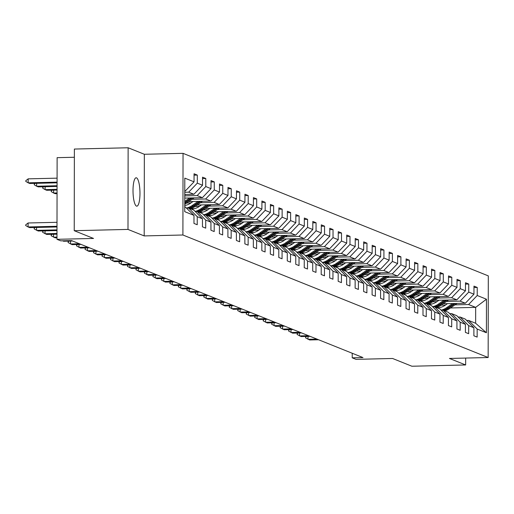 <?xml version="1.0" encoding="UTF-8"?>
<svg xmlns="http://www.w3.org/2000/svg" width="514" height="514" viewBox="0 0 514 514"><rect width="100%" height="100%" fill="white"/><g stroke="black" fill="none" stroke-linecap="round" stroke-linejoin="round"><path stroke-width="0.77" d="M136.467 206.095A14.193 3.463 88.6 0 0 136.827 206.165A14.193 3.463 88.6 0 0 139.969 192.634A14.193 3.463 88.6 0 0 136.518 177.85A14.193 3.463 88.6 0 0 136.152 177.78A14.193 3.463 88.6 0 0 133.017 191.317A14.193 3.463 88.6 0 0 136.467 206.095M74.357 157.258L57.118 157.669L56.977 239.318L60.78 240.841L71.536 240.591L362.98 357.571L352.225 357.828L356.035 359.357L392.587 358.483L411.894 366.231L465.652 364.953L465.665 358.059M128.134 147.769L74.376 149.047L74.234 230.696L127.992 229.417L144.196 235.92L182.9 235.001L183.048 153.345L144.338 154.271L128.134 147.769L127.992 229.417M182.9 235.001L488.159 357.526L488.3 275.877L183.048 153.345M184.751 206.493L193.984 215.372L193.971 223.429L197.228 224.74L197.247 216.683L202.465 218.778L202.452 226.835L205.716 228.145L205.728 220.088L210.946 222.183L210.933 230.24L214.197 231.551L214.209 223.494L219.433 225.588L219.414 233.645L222.678 234.956L222.691 226.899L227.914 228.993L227.901 237.05L231.159 238.361L231.171 230.304L236.395 232.399L236.382 240.456L239.646 241.766L239.659 233.709L244.876 235.804L244.863 243.861L248.127 245.165L248.14 237.115L253.357 239.209L253.344 247.266L256.608 248.57L256.621 240.52L261.844 242.614L261.825 250.665L265.089 251.976L265.102 243.925L270.325 246.02L270.313 254.07L273.57 255.381L273.589 247.33L278.806 249.425L278.794 257.475L282.058 258.786L282.07 250.736L287.287 252.83L287.275 260.881L290.538 262.191L290.551 254.134L295.768 256.235L295.756 264.286L299.019 265.597L299.032 257.54L304.256 259.634L304.237 267.691L307.5 269.002L307.513 260.945L312.737 263.039L312.724 271.096L315.981 272.407L316.001 264.35L321.218 266.445L321.205 274.502L324.469 275.812L324.482 267.755L329.699 269.85L329.686 277.907L332.95 279.218L332.963 271.161L338.18 273.255L338.167 281.312L341.431 282.623L341.444 274.566L346.667 276.661L346.648 284.717L349.912 286.028L349.925 277.971L355.148 280.066L355.135 288.123L358.393 289.427L358.412 281.376L363.629 283.471L363.616 291.528L366.88 292.832L366.893 284.782L372.11 286.876L372.097 294.927L375.361 296.237L375.374 288.187L380.591 290.281L380.578 298.332L383.842 299.643L383.855 291.592L389.079 293.687L389.059 301.737L392.323 303.048L392.336 294.997L397.56 297.092L397.547 305.143L400.804 306.453L400.824 298.396L406.041 300.497L406.028 308.548L409.292 309.858L409.305 301.802L414.522 303.896L414.509 311.953L417.773 313.264L417.786 305.207L423.003 307.301L422.99 315.358L426.254 316.669L426.267 308.612L431.49 310.707L431.471 318.764L434.735 320.074L434.748 312.017L439.971 314.112L439.958 322.169L443.216 323.479L443.235 315.423L448.452 317.517L448.439 325.574L451.703 326.885L451.716 318.828L456.933 320.922L456.92 328.979L460.184 330.29L460.197 322.233L465.414 324.328L465.401 332.385L468.665 333.689L468.678 325.638L473.902 327.733L473.882 335.79L477.146 337.094L477.159 329.044L486.405 332.751L486.462 299.212L475.668 307.366L468.601 304.532L454.954 304.853M193.984 215.372L184.738 211.665L184.796 178.12L194.041 181.834L194.054 173.777L197.318 175.088L194.054 175.165M486.462 299.212L477.223 295.499L477.236 287.442L473.972 286.137L473.959 294.188L468.736 292.093L468.749 284.043L465.491 282.732L465.478 290.783L460.255 288.688L460.268 280.638L457.01 279.327L456.991 287.377L451.774 285.283L451.787 277.232L448.523 275.922L448.51 283.979L443.293 281.878L443.306 273.827L440.042 272.516L440.029 280.573L434.805 278.479L434.825 270.422L431.561 269.111L431.548 277.168L426.324 275.074L426.337 267.017L423.08 265.706L423.067 273.763L417.843 271.668L417.856 263.611L414.592 262.301L414.58 270.358L409.362 268.263L409.375 260.206L406.111 258.895L406.099 266.952L400.881 264.858L400.894 256.801L397.63 255.49L397.618 263.547L392.394 261.453L392.413 253.396L389.149 252.085L389.137 260.142L383.913 258.047L383.926 249.99L380.668 248.686L380.649 256.737L375.432 254.642L375.445 246.585L372.181 245.281L372.168 253.331L366.951 251.237L366.964 243.18L363.7 241.876L363.687 249.926L358.47 247.832L358.483 239.781L355.219 238.47L355.206 246.521L349.983 244.426L350.002 236.376L346.738 235.065L346.725 243.116L341.502 241.021L341.514 232.97L338.257 231.66L338.238 239.717L333.021 237.616L333.033 229.565L329.77 228.255L329.757 236.311L324.54 234.211L324.552 226.16L321.289 224.849L321.276 232.906L316.059 230.812L316.071 222.755L312.808 221.444L312.795 229.501L307.571 227.406L307.59 219.349L304.327 218.039L304.314 226.096L299.09 224.001L299.103 215.944L295.846 214.634L295.826 222.691L290.609 220.596L290.622 212.539L287.358 211.228L287.345 219.285L282.128 217.191L282.141 209.134L278.877 207.823L278.864 215.88L273.647 213.785L273.66 205.728L270.396 204.418L270.383 212.475L265.16 210.38L265.179 202.323L261.915 201.019L261.902 209.069L256.679 206.975L256.692 198.918L253.434 197.614L253.415 205.664L248.198 203.57L248.211 195.519L244.947 194.208L244.934 202.259L239.717 200.164L239.73 192.114L236.466 190.803L236.453 198.854L231.236 196.759L231.249 188.709L227.985 187.398L227.972 195.455L222.748 193.354L222.768 185.303L219.504 183.993L219.491 192.05L214.267 189.949L214.28 181.898L211.023 180.587L211.003 188.644L205.786 186.55L205.799 178.493L202.535 177.182L202.522 185.239L197.305 183.145L197.318 175.088M202.465 218.778L193.881 210.155L188.657 208.061L186.749 208.106M184.77 192.268L188.689 192.172L193.906 194.266L184.77 194.485M188.657 208.061L197.247 216.683M197.305 183.145L188.689 192.172M202.522 185.239L193.906 194.266M210.946 222.183L202.362 213.561L197.138 211.466L195.23 211.511M184.77 195.873L197.17 195.577L202.387 197.672L184.764 198.096M197.138 211.466L205.728 220.088M205.786 186.55L197.17 195.577M211.003 188.644L202.387 197.672M219.433 225.588L210.843 216.966L205.626 214.871L203.711 214.916M192.005 199.31L205.651 198.982L210.868 201.077L188.702 201.61M205.626 214.871L214.209 223.494M214.267 189.949L205.651 198.982M219.491 192.05L210.868 201.077M227.914 228.993L219.324 220.371L214.107 218.277L212.192 218.321M186.64 203.043L190.951 202.94M200.486 202.715L214.132 202.387L219.356 204.482L197.183 205.009M184.751 205.311L185.805 205.285M214.107 218.277L222.691 226.899M222.748 193.354L214.132 202.387M227.972 195.455L219.356 204.482M236.395 232.399L227.811 223.776L222.588 221.682L220.673 221.727M195.121 206.448L199.432 206.345M208.967 206.12L222.613 205.793L227.837 207.887L205.664 208.414M190.514 208.78L194.286 208.69M222.588 221.682L231.171 230.304M231.236 196.759L222.613 205.793M236.453 198.854L227.837 207.887M244.876 235.804L236.292 227.182L231.069 225.087L229.16 225.132M203.602 209.853L207.913 209.751M217.448 209.526L231.101 209.198L236.318 211.293L214.152 211.819M198.995 212.186L202.767 212.096M231.069 225.087L239.659 233.709M239.717 200.164L231.101 209.198M244.934 202.259L236.318 211.293M253.357 239.209L244.773 230.587L239.556 228.492L237.641 228.537M212.083 213.259L216.4 213.156M225.935 212.931L239.582 212.603L244.799 214.698L222.633 215.225M207.476 215.584L211.248 215.494M239.556 228.492L248.14 237.115M248.198 203.57L239.582 212.603M253.415 205.664L244.799 214.698M261.844 242.614L253.254 233.992L248.037 231.898L246.122 231.942M220.57 216.664L224.881 216.561M234.416 216.33L248.063 216.008L253.28 218.103L231.114 218.63M215.964 218.99L219.735 218.9M248.037 231.898L256.621 240.52M256.679 206.975L248.063 216.008M261.902 209.069L253.28 218.103M270.325 246.02L261.735 237.397L256.518 235.303L254.603 235.348M229.051 220.069L233.362 219.966M242.897 219.735L256.544 219.414L261.767 221.508L239.595 222.035M224.445 222.395L228.216 222.305M256.518 235.303L265.102 243.925M265.16 210.38L256.544 219.414M270.383 212.475L261.767 221.508M278.806 249.425L270.223 240.803L264.999 238.708L263.084 238.753M237.532 223.474L241.843 223.372M251.378 223.14L265.025 222.819L270.248 224.914L248.076 225.44M232.926 225.8L236.697 225.71M264.999 238.708L273.589 247.33M273.647 213.785L265.025 222.819M278.864 215.88L270.248 224.914M287.287 252.83L278.704 244.208L273.48 242.113L271.572 242.158M246.013 226.88L250.324 226.777M259.859 226.546L273.512 226.224L278.729 228.319L256.563 228.846M241.407 229.205L245.178 229.115M273.48 242.113L282.07 250.736M282.128 217.191L273.512 226.224M287.345 219.285L278.729 228.319M295.768 256.235L287.185 247.613L281.968 245.512L280.053 245.563M254.501 230.285L258.812 230.182M268.347 229.951L281.993 229.629L287.21 231.724L265.044 232.251M249.888 232.611L253.659 232.521M281.968 245.512L290.551 254.134M290.609 220.596L281.993 229.629M295.826 222.691L287.21 231.724M304.256 259.634L295.666 251.018L290.449 248.917L288.534 248.962M262.982 233.684L267.293 233.581M276.828 233.356L290.474 233.028L295.691 235.129L273.525 235.656M258.375 236.016L262.146 235.926M290.449 248.917L299.032 257.54M299.09 224.001L290.474 233.028M304.314 226.096L295.691 235.129M312.737 263.039L304.147 254.417L298.93 252.323L297.015 252.368M271.463 237.089L275.774 236.986M285.309 236.761L298.955 236.434L304.179 238.535L282.006 239.061M266.856 239.421L270.627 239.331M298.93 252.323L307.513 260.945M307.571 227.406L298.955 236.434M312.795 229.501L304.179 238.535M321.218 266.445L312.634 257.822L307.411 255.728L305.496 255.773M279.944 240.494L284.255 240.391M293.79 240.166L307.436 239.839L312.66 241.933L290.487 242.467M275.337 242.826L279.108 242.736M307.411 255.728L316.001 264.35M316.059 230.812L307.436 239.839M321.276 232.906L312.66 241.933M329.699 269.85L321.115 261.228L315.892 259.133L313.983 259.178M288.425 243.899L292.736 243.797M302.271 243.572L315.924 243.244L321.141 245.339L298.975 245.872M283.818 246.232L287.589 246.142M315.892 259.133L324.482 267.755M324.54 234.211L315.924 243.244M329.757 236.311L321.141 245.339M338.18 273.255L329.596 264.633L324.379 262.538L322.464 262.583M296.912 247.305L301.223 247.202M310.758 246.977L324.405 246.649L329.622 248.744L307.456 249.271M292.299 249.637L296.07 249.547M324.379 262.538L332.963 271.161M333.021 237.616L324.405 246.649M338.238 239.717L329.622 248.744M346.667 276.661L338.077 268.038L332.86 265.944L330.945 265.989M305.393 250.71L309.704 250.607M319.239 250.382L332.886 250.055L338.103 252.149L315.937 252.676M300.786 253.042L304.558 252.952M332.86 265.944L341.444 274.566M341.502 241.021L332.886 250.055M346.725 243.116L338.103 252.149M355.148 280.066L346.558 271.443L341.341 269.349L339.426 269.394M313.874 254.115L318.185 254.012M327.72 253.787L341.367 253.46L346.59 255.554L324.418 256.081M309.267 256.447L313.039 256.357M341.341 269.349L349.925 277.971M349.983 244.426L341.367 253.46M355.206 246.521L346.59 255.554M363.629 283.471L355.046 274.849L349.822 272.754L347.907 272.799M322.355 257.52L326.666 257.418M336.201 257.193L349.848 256.865L355.071 258.96L332.899 259.486M317.748 259.846L321.52 259.756M349.822 272.754L358.412 281.376M358.47 247.832L349.848 256.865M363.687 249.926L355.071 258.96M372.11 286.876L363.526 278.254L358.303 276.159L356.395 276.204M330.836 260.926L335.147 260.823M344.682 260.592L358.335 260.27L363.552 262.365L341.386 262.892M326.229 263.252L330.001 263.162M358.303 276.159L366.893 284.782M366.951 251.237L358.335 260.27M372.168 253.331L363.552 262.365M380.591 290.281L372.007 281.659L366.79 279.565L364.876 279.61M339.324 264.331L343.635 264.228M353.169 263.997L366.816 263.676L372.033 265.77L349.867 266.297M334.71 266.657L338.482 266.567M366.79 279.565L375.374 288.187M375.432 254.642L366.816 263.676M380.649 256.737L372.033 265.77M389.079 293.687L380.488 285.064L375.271 282.97L373.357 283.015M347.805 267.736L352.116 267.633M361.65 267.402L375.297 267.081L380.521 269.175L358.348 269.702M343.198 270.062L346.969 269.972M375.271 282.97L383.855 291.592M383.913 258.047L375.297 267.081M389.137 260.142L380.521 269.175M397.56 297.092L388.969 288.47L383.752 286.375L381.838 286.42M356.286 271.141L360.597 271.039M370.131 270.807L383.778 270.486L389.002 272.581L366.829 273.107M351.679 273.467L355.45 273.377M383.752 286.375L392.336 294.997M392.394 261.453L383.778 270.486M397.618 263.547L389.002 272.581M406.041 300.497L397.457 291.875L392.233 289.774L390.319 289.825M364.767 274.547L369.078 274.444M378.612 274.213L392.259 273.891L397.483 275.986L375.31 276.513M360.16 276.873L363.931 276.783M392.233 289.774L400.824 298.396M400.881 264.858L392.259 273.891M406.099 266.952L397.483 275.986M414.522 303.896L405.938 295.28L400.714 293.179L398.806 293.231M373.248 277.945L377.565 277.843M387.093 277.618L400.747 277.29L405.964 279.391L383.797 279.918M368.641 280.278L372.412 280.188M400.714 293.179L409.305 301.802M409.362 268.263L400.747 277.29M414.58 270.358L405.964 279.391M423.003 307.301L414.419 298.679L409.202 296.584L407.287 296.629M381.735 281.351L386.046 281.248M395.581 281.023L409.228 280.695L414.445 282.796L392.278 283.323M377.122 283.683L380.893 283.593M409.202 296.584L417.786 305.207M417.843 271.668L409.228 280.695M423.067 273.763L414.445 282.796M431.49 310.707L422.9 302.084L417.683 299.99L415.768 300.035M390.216 284.756L394.527 284.653M404.062 284.428L417.709 284.101L422.932 286.195L400.759 286.728M385.609 287.088L389.381 286.998M417.683 299.99L426.267 308.612M426.324 275.074L417.709 284.101M431.548 277.168L422.932 286.195M439.971 314.112L431.381 305.489L426.164 303.395L424.249 303.44M398.697 288.161L403.008 288.058M412.543 287.834L426.19 287.506L431.413 289.6L409.24 290.134M394.09 290.494L397.862 290.404M426.164 303.395L434.748 312.017M434.805 278.479L426.19 287.506M440.029 280.573L431.413 289.6M448.452 317.517L439.868 308.895L434.645 306.8L432.73 306.845M407.178 291.566L411.489 291.464M421.024 291.239L434.677 290.911L439.894 293.006L417.721 293.533M402.571 293.899L406.343 293.809M434.645 306.8L443.235 315.423M443.293 281.878L434.677 290.911M448.51 283.979L439.894 293.006M456.933 320.922L448.349 312.3L443.126 310.205L441.218 310.25M415.659 294.972L419.977 294.869M429.505 294.644L443.158 294.316L448.375 296.411L426.209 296.938M411.052 297.304L414.824 297.214M443.126 310.205L451.716 318.828M451.774 285.283L443.158 294.316M456.991 287.377L448.375 296.411M465.414 324.328L456.83 315.705L451.613 313.611L449.699 313.656M424.146 298.377L428.458 298.274M437.992 298.049L451.639 297.722L456.856 299.816L434.69 300.343M419.533 300.709L423.305 300.619M451.613 313.611L460.197 322.233M460.255 288.688L451.639 297.722M465.478 290.783L456.856 299.816M473.902 327.733L465.311 319.11L460.094 317.016L458.18 317.061M432.627 301.782L436.939 301.679M446.473 301.455L460.12 301.127L465.343 303.221L443.171 303.748M428.021 304.108L431.792 304.018M460.094 317.016L468.678 325.638M468.736 292.093L460.12 301.127M473.959 294.188L465.343 303.221M486.405 332.751L475.643 323.255L468.575 320.421L466.661 320.466M441.108 305.188L445.42 305.085M450.482 307.97L475.668 307.366L475.643 323.255M468.575 320.421L477.159 329.044M477.223 295.499L468.601 304.532M56.977 239.318L93.535 238.445L74.234 230.696M488.159 357.526L449.448 358.451L465.652 364.953M352.231 353.259L352.225 357.828M184.777 190.88L185.425 190.867L184.777 190.604M194.041 181.834L185.425 190.867M477.236 287.442L473.972 287.525M468.749 284.043L465.485 284.12M460.268 280.638L457.004 280.715M451.787 277.232L448.523 277.309M443.306 273.827L440.042 273.904M434.825 270.422L431.561 270.499M426.337 267.017L423.073 267.094M417.856 263.611L414.592 263.688M409.375 260.206L406.111 260.283M400.894 256.801L397.63 256.878M392.413 253.396L389.149 253.473M383.926 249.99L380.662 250.067M375.445 246.585L372.181 246.669M366.964 243.18L363.7 243.263M358.483 239.781L355.219 239.858M350.002 236.376L346.732 236.453M341.514 232.97L338.251 233.048M333.033 229.565L329.77 229.642M324.552 226.16L321.289 226.237M316.071 222.755L312.808 222.832M307.59 219.349L304.32 219.427M299.103 215.944L295.839 216.021M290.622 212.539L287.358 212.616M282.141 209.134L278.877 209.211M273.66 205.728L270.396 205.806M265.179 202.323L261.909 202.4M256.692 198.918L253.428 199.002M248.211 195.519L244.947 195.596M239.73 192.114L236.466 192.191M231.249 188.709L227.985 188.786M222.768 185.303L219.497 185.381M214.28 181.898L211.016 181.975M205.799 178.493L202.535 178.57M144.196 235.92L144.338 154.271M308.008 336.4L308.002 339.311L316.958 339.099M318.59 339.754L309.634 339.966L305.618 337.891L305.618 337.229L306.627 336.432M447.482 303.645L445.15 305.271A14.084 13.582 111.9 0 1 437.003 307.751M452.577 303.523L446.679 307.635A16.968 16.364 111.9 0 1 441.121 310.154M457.017 303.421L449.397 308.728A16.968 16.364 111.9 0 1 444.944 310.931M454.267 303.485L447.713 308.053A16.968 16.364 111.9 0 1 443.254 310.257M443.91 310.52A16.968 16.364 -68.1 0 0 448.362 308.31L455.333 303.459M299.521 332.995L299.521 335.912L308.477 335.693M310.109 336.349L301.153 336.561L297.137 334.486L297.137 333.824L298.139 333.027M291.04 329.59L291.04 332.507L299.996 332.288M301.628 332.944L292.665 333.162L288.65 331.08L288.65 330.418L289.658 329.622M439.001 300.24L436.662 301.866A14.084 13.582 111.9 0 1 428.522 304.346M444.096 300.118L438.198 304.23A16.968 16.364 111.9 0 1 432.634 306.749M448.536 300.015L440.916 305.322A16.968 16.364 111.9 0 1 436.463 307.526M445.786 300.08L439.226 304.648A16.968 16.364 111.9 0 1 434.773 306.852M435.429 307.115A16.968 16.364 -68.1 0 0 439.881 304.905L446.846 300.054M430.52 296.835L428.181 298.467A14.084 13.582 111.9 0 1 420.041 300.941M435.615 296.719L429.71 300.825A16.968 16.364 111.9 0 1 424.153 303.344M440.055 296.61L432.428 301.917A16.968 16.364 111.9 0 1 427.976 304.127M437.305 296.674L430.745 301.243A16.968 16.364 111.9 0 1 426.292 303.446M426.948 303.71A16.968 16.364 -68.1 0 0 431.4 301.5L438.365 296.649M282.559 326.184L282.552 329.101L291.515 328.883M293.147 329.538L284.184 329.757L280.169 327.675L280.169 327.013L281.177 326.217M274.078 322.779L274.071 325.696L283.028 325.484M284.66 326.133L275.703 326.351L271.688 324.27L271.688 323.608L272.696 322.811M265.597 319.374L265.59 322.291L274.547 322.079M276.179 322.734L267.222 322.946L263.207 320.864L263.207 320.203L264.215 319.412M422.039 293.436L419.7 295.062A14.084 13.582 111.9 0 1 411.56 297.535M427.134 293.314L421.229 297.42A16.968 16.364 111.9 0 1 415.672 299.938M431.574 293.205L423.947 298.512A16.968 16.364 111.9 0 1 419.495 300.722M428.817 293.269L422.264 297.837A16.968 16.364 111.9 0 1 417.811 300.041M418.46 300.304A16.968 16.364 -68.1 0 0 422.913 298.101L429.884 293.243M413.552 290.031L411.219 291.656A14.084 13.582 111.9 0 1 403.079 294.13M418.653 289.909L412.748 294.014A16.968 16.364 111.9 0 1 407.191 296.533M423.086 289.8L415.466 295.107A16.968 16.364 111.9 0 1 411.014 297.317M420.336 289.864L413.783 294.432A16.968 16.364 111.9 0 1 409.33 296.636M409.979 296.899A16.968 16.364 -68.1 0 0 414.432 294.695L421.403 289.838M405.071 286.626L402.738 288.251A14.084 13.582 111.9 0 1 394.591 290.725M410.166 286.504L404.267 290.609A16.968 16.364 111.9 0 1 398.71 293.128M414.605 286.394L406.985 291.701A16.968 16.364 111.9 0 1 402.533 293.912M411.855 286.465L405.295 291.027A16.968 16.364 111.9 0 1 400.843 293.231M401.498 293.494A16.968 16.364 -68.1 0 0 405.951 291.29L412.922 286.439M257.109 315.969L257.109 318.886L266.066 318.674M267.698 319.329L258.741 319.541L254.726 317.459L254.726 316.797L255.728 316.007M396.59 283.22L394.251 284.846A14.084 13.582 111.9 0 1 386.11 287.32M401.685 283.098L395.78 287.204A16.968 16.364 111.9 0 1 390.222 289.729M406.124 282.989L398.504 288.296A16.968 16.364 111.9 0 1 394.045 290.506M403.374 283.06L396.814 287.622A16.968 16.364 111.9 0 1 392.362 289.832M393.017 290.089A16.968 16.364 -68.1 0 0 397.47 287.885L404.434 283.034M248.628 312.57L248.622 315.48L257.585 315.268M259.217 315.924L250.254 316.136L246.238 314.054L246.238 313.392L247.247 312.602M388.109 279.815L385.77 281.441A14.084 13.582 111.9 0 1 377.629 283.914M393.204 279.693L387.299 283.805A16.968 16.364 111.9 0 1 381.741 286.324M397.643 279.584L390.017 284.891A16.968 16.364 111.9 0 1 385.564 287.101M394.887 279.655L388.333 284.216A16.968 16.364 111.9 0 1 383.881 286.426M384.53 286.683A16.968 16.364 -68.1 0 0 388.989 284.48L395.953 279.629M240.147 309.165L240.141 312.075L249.104 311.863M250.729 312.518L241.773 312.73L237.757 310.649L237.757 309.987L238.766 309.197M379.628 276.41L377.289 278.035A14.084 13.582 111.9 0 1 369.148 280.509M384.723 276.288L378.818 280.4A16.968 16.364 111.9 0 1 373.26 282.918M389.162 276.185L381.536 281.486A16.968 16.364 111.9 0 1 377.083 283.696M386.406 276.249L379.852 280.811A16.968 16.364 111.9 0 1 375.4 283.021M376.049 283.278A16.968 16.364 -68.1 0 0 380.501 281.074L387.472 276.224M231.666 305.759L231.66 308.67L240.616 308.458M242.248 309.113L233.292 309.325L229.276 307.243L229.276 306.582L230.285 305.791M371.14 273.005L368.808 274.63A14.084 13.582 111.9 0 1 360.667 277.104M376.242 272.883L370.337 276.995A16.968 16.364 111.9 0 1 364.779 279.513M380.675 272.78L373.055 278.087A16.968 16.364 111.9 0 1 368.602 280.291M377.925 272.844L371.371 277.406A16.968 16.364 111.9 0 1 366.919 279.616M367.568 279.873A16.968 16.364 -68.1 0 0 372.02 277.669L378.991 272.818M223.185 302.354L223.179 305.265L232.135 305.053M233.767 305.708L224.811 305.92L220.795 303.838L220.795 303.176L221.797 302.386M362.659 269.599L360.327 271.225A14.084 13.582 111.9 0 1 352.18 273.699M367.754 269.477L361.856 273.589A16.968 16.364 111.9 0 1 356.298 276.108M372.194 269.375L364.574 274.682A16.968 16.364 111.9 0 1 360.121 276.885M369.444 269.439L362.884 274.001A16.968 16.364 111.9 0 1 358.431 276.211M359.087 276.474A16.968 16.364 -68.1 0 0 363.539 274.264L370.51 269.413M214.698 298.949L214.698 301.859L223.654 301.647M225.286 302.303L216.33 302.515L212.308 300.439L212.314 299.778L213.316 298.981M354.178 266.194L351.839 267.82A14.084 13.582 111.9 0 1 343.699 270.293M359.273 266.072L353.369 270.184A16.968 16.364 111.9 0 1 347.811 272.703M363.713 265.969L356.093 271.276A16.968 16.364 111.9 0 1 351.634 273.48M360.963 266.034L354.403 270.595A16.968 16.364 111.9 0 1 349.95 272.805M350.606 273.069A16.968 16.364 -68.1 0 0 355.058 270.859L362.023 266.008M206.217 295.544L206.21 298.454L215.173 298.242M216.805 298.897L207.842 299.109L203.827 297.034L203.827 296.372L204.835 295.576M345.697 262.789L343.358 264.414A14.084 13.582 111.9 0 1 335.218 266.888M350.792 262.667L344.888 266.779A16.968 16.364 111.9 0 1 339.33 269.297M355.232 262.564L347.605 267.871A16.968 16.364 111.9 0 1 343.153 270.075M352.476 262.628L345.922 267.19A16.968 16.364 111.9 0 1 341.469 269.4M342.118 269.664A16.968 16.364 -68.1 0 0 346.577 267.453L353.542 262.603M197.736 292.138L197.729 295.049L206.692 294.837M208.318 295.492L199.361 295.704L195.346 293.629L195.346 292.967L196.354 292.17M337.216 259.384L334.877 261.009A14.084 13.582 111.9 0 1 326.737 263.489M342.311 259.262L336.407 263.374A16.968 16.364 111.9 0 1 330.849 265.892M346.751 259.159L339.124 264.466A16.968 16.364 111.9 0 1 334.672 266.67M343.994 259.223L337.441 263.791A16.968 16.364 111.9 0 1 332.988 265.995M333.637 266.258A16.968 16.364 -68.1 0 0 338.09 264.048L345.061 259.197M189.255 288.733L189.248 291.65L198.205 291.432M199.837 292.087L190.88 292.299L186.865 290.224L186.865 289.562L187.873 288.765M328.729 255.978L326.396 257.604A14.084 13.582 111.9 0 1 318.256 260.084M333.83 255.856L327.926 259.968A16.968 16.364 111.9 0 1 322.368 262.487M338.263 255.754L330.643 261.061A16.968 16.364 111.9 0 1 326.191 263.264M335.514 255.818L328.96 260.386A16.968 16.364 111.9 0 1 324.507 262.59M325.156 262.853A16.968 16.364 -68.1 0 0 329.609 260.643L336.58 255.792M180.774 285.328L180.767 288.245L189.724 288.026M191.356 288.682L182.399 288.9L178.384 286.818L178.384 286.157L179.386 285.36M320.248 252.573L317.915 254.205A14.084 13.582 111.9 0 1 309.769 256.679M325.343 252.458L319.445 256.563A16.968 16.364 111.9 0 1 313.887 259.082M329.782 252.348L322.162 257.655A16.968 16.364 111.9 0 1 317.71 259.859M327.032 252.413L320.473 256.981A16.968 16.364 111.9 0 1 316.02 259.184M316.675 259.448A16.968 16.364 -68.1 0 0 321.128 257.238L328.099 252.387M172.286 281.923L172.286 284.84L181.243 284.621M182.875 285.276L173.918 285.495L169.896 283.413L169.903 282.751L170.905 281.955M311.767 249.168L309.428 250.8A14.084 13.582 111.9 0 1 301.288 253.273M316.862 249.052L310.957 253.158A16.968 16.364 111.9 0 1 305.4 255.676M321.301 248.943L313.681 254.25A16.968 16.364 111.9 0 1 309.222 256.46M318.551 249.007L311.992 253.575A16.968 16.364 111.9 0 1 307.539 255.779M308.194 256.043A16.968 16.364 -68.1 0 0 312.647 253.839L319.612 248.982M163.805 278.517L163.799 281.434L172.762 281.222M174.394 281.871L165.431 282.09L161.415 280.008L161.415 279.346L162.424 278.549M303.286 245.769L300.947 247.395A14.084 13.582 111.9 0 1 292.807 249.868M308.381 245.647L302.476 249.753A16.968 16.364 111.9 0 1 296.919 252.271M312.82 245.538L305.194 250.845A16.968 16.364 111.9 0 1 300.741 253.055M310.064 245.602L303.511 250.17A16.968 16.364 111.9 0 1 299.058 252.374M299.707 252.637A16.968 16.364 -68.1 0 0 304.166 250.434L311.131 245.576M155.324 275.112L155.318 278.029L164.281 277.817M165.906 278.472L156.95 278.684L152.934 276.603L152.934 275.941L153.943 275.151M294.805 242.364L292.466 243.989A14.084 13.582 111.9 0 1 284.326 246.463M299.9 242.242L293.995 246.347A16.968 16.364 111.9 0 1 288.438 248.866M304.333 242.133L296.713 247.44A16.968 16.364 111.9 0 1 292.26 249.65M301.583 242.197L295.03 246.765A16.968 16.364 111.9 0 1 290.577 248.969M291.226 249.232A16.968 16.364 -68.1 0 0 295.678 247.028L302.65 242.178M146.843 271.707L146.837 274.624L155.793 274.412M157.425 275.067L148.469 275.279L144.453 273.197L144.453 272.536L145.462 271.745M286.317 238.959L283.985 240.584A14.084 13.582 111.9 0 1 275.845 243.058M291.419 238.837L285.514 242.942A16.968 16.364 111.9 0 1 279.957 245.467M295.852 238.727L288.232 244.034A16.968 16.364 111.9 0 1 283.779 246.245M293.102 238.798L286.549 243.36A16.968 16.364 111.9 0 1 282.09 245.563M282.745 245.827A16.968 16.364 -68.1 0 0 287.197 243.623L294.169 238.772M138.362 268.308L138.356 271.219L147.312 271.007M148.944 271.662L139.988 271.874L135.972 269.792L135.972 269.13L136.975 268.34M277.836 235.553L275.504 237.179A14.084 13.582 111.9 0 1 267.357 239.652M282.931 235.431L277.033 239.543A16.968 16.364 111.9 0 1 271.476 242.062M287.371 235.322L279.751 240.629A16.968 16.364 111.9 0 1 275.298 242.839M284.621 235.393L278.061 239.954A16.968 16.364 111.9 0 1 273.609 242.165M274.264 242.422A16.968 16.364 -68.1 0 0 278.716 240.218L285.688 235.367M129.875 264.903L129.875 267.813L138.831 267.601M140.463 268.257L131.507 268.469L127.485 266.387L127.491 265.725L128.494 264.935M269.355 232.148L267.017 233.774A14.084 13.582 111.9 0 1 258.876 236.247M274.45 232.026L268.546 236.138A16.968 16.364 111.9 0 1 262.988 238.657M278.89 231.923L271.27 237.224A16.968 16.364 111.9 0 1 266.811 239.434M276.14 231.987L269.58 236.549A16.968 16.364 111.9 0 1 265.128 238.759M265.783 239.016A16.968 16.364 -68.1 0 0 270.236 236.813L277.2 231.962M121.394 261.498L121.388 264.408L130.35 264.196M131.982 264.851L123.019 265.063L119.004 262.982L119.004 262.32L120.013 261.53M260.874 228.743L258.536 230.368A14.084 13.582 111.9 0 1 250.395 232.842M265.969 228.621L260.065 232.733A16.968 16.364 111.9 0 1 254.507 235.251M270.409 228.518L262.782 233.825A16.968 16.364 111.9 0 1 258.33 236.029M267.653 228.582L261.099 233.144A16.968 16.364 111.9 0 1 256.647 235.354M257.296 235.611A16.968 16.364 -68.1 0 0 261.754 233.407L268.719 228.557M112.913 258.092L112.907 261.003L121.869 260.791M123.495 261.446L114.538 261.658L110.523 259.576L110.523 258.915L111.532 258.124M252.393 225.338L250.055 226.963A14.084 13.582 111.9 0 1 241.914 229.437M257.488 225.216L251.584 229.328A16.968 16.364 111.9 0 1 246.026 231.846M261.922 225.113L254.302 230.42A16.968 16.364 111.9 0 1 249.849 232.624M259.172 225.177L252.618 229.739A16.968 16.364 111.9 0 1 248.166 231.949M248.815 232.212A16.968 16.364 -68.1 0 0 253.267 230.002L260.238 225.151M104.432 254.687L104.426 257.598L113.382 257.385M115.014 258.041L106.057 258.253L102.042 256.178L102.042 255.516L103.051 254.719M243.906 221.932L241.574 223.558A14.084 13.582 111.9 0 1 233.433 226.031M249.007 221.81L243.103 225.922A16.968 16.364 111.9 0 1 237.545 228.441M253.441 221.707L245.821 227.015A16.968 16.364 111.9 0 1 241.368 229.218M250.691 221.772L244.137 226.333A16.968 16.364 111.9 0 1 239.678 228.544M240.334 228.807A16.968 16.364 -68.1 0 0 244.786 226.597L251.757 221.746M95.951 251.282L95.945 254.192L104.901 253.98M106.533 254.636L97.576 254.848L93.561 252.772L93.561 252.111L94.563 251.314M235.425 218.527L233.093 220.153A14.084 13.582 111.9 0 1 224.946 222.626M240.52 218.405L234.622 222.517A16.968 16.364 111.9 0 1 229.064 225.036M244.96 218.302L237.339 223.609A16.968 16.364 111.9 0 1 232.887 225.813M242.21 218.366L235.65 222.928A16.968 16.364 111.9 0 1 231.197 225.138M231.853 225.402A16.968 16.364 -68.1 0 0 236.305 223.192L243.276 218.341M87.464 247.876L87.464 250.787L96.42 250.575M98.052 251.23L89.089 251.442L85.073 249.367L85.08 248.705L86.082 247.909M226.944 215.122L224.605 216.747A14.084 13.582 111.9 0 1 216.465 219.227M232.039 215L226.134 219.112A16.968 16.364 111.9 0 1 220.577 221.63M236.479 214.897L228.858 220.204A16.968 16.364 111.9 0 1 224.4 222.408M233.729 214.961L227.169 219.529A16.968 16.364 111.9 0 1 222.716 221.733M223.372 221.997A16.968 16.364 -68.1 0 0 227.824 219.786L234.789 214.936M78.983 244.471L78.976 247.388L87.939 247.17M89.571 247.825L80.608 248.037L76.592 245.962L76.592 245.3L77.601 244.503M218.463 211.717L216.124 213.342A14.084 13.582 111.9 0 1 207.984 215.822M223.558 211.595L217.653 215.707A16.968 16.364 111.9 0 1 212.096 218.225M227.998 211.492L220.371 216.799A16.968 16.364 111.9 0 1 215.919 219.003M225.241 211.556L218.688 216.124A16.968 16.364 111.9 0 1 214.235 218.328M214.884 218.591A16.968 16.364 -68.1 0 0 219.343 216.381L226.308 211.53M70.502 241.066L70.495 243.983L79.458 243.764M81.084 244.42L72.127 244.638L68.111 242.557L68.111 241.895L69.12 241.098M209.982 208.311L207.643 209.943A14.084 13.582 111.9 0 1 199.503 212.417M215.077 208.196L209.172 212.301A16.968 16.364 111.9 0 1 203.615 214.82M219.51 208.086L211.89 213.394A16.968 16.364 111.9 0 1 207.438 215.597M216.76 208.151L210.207 212.719A16.968 16.364 111.9 0 1 205.754 214.923M206.403 215.186A16.968 16.364 -68.1 0 0 210.856 212.976L217.827 208.125M72.602 241.015L63.646 241.233L62.58 240.803M201.494 204.906L199.162 206.538A14.084 13.582 111.9 0 1 191.022 209.012M206.596 204.79L200.691 208.896A16.968 16.364 111.9 0 1 195.134 211.415M211.029 204.681L203.409 209.988A16.968 16.364 111.9 0 1 198.957 212.198M208.279 204.745L201.726 209.314A16.968 16.364 111.9 0 1 197.267 211.517M197.922 211.781A16.968 16.364 -68.1 0 0 202.375 209.577L209.346 204.72M53.54 234.256L53.533 237.172L56.983 237.089M56.977 237.783L55.165 237.828L51.149 235.746L51.149 235.084L52.152 234.288M193.013 201.507L190.681 203.133A14.084 13.582 111.9 0 1 184.751 205.478M198.108 201.385L192.21 205.491A16.968 16.364 111.9 0 1 186.653 208.009M202.548 201.276L194.928 206.583A16.968 16.364 111.9 0 1 190.476 208.793M199.798 201.34L193.238 205.908A16.968 16.364 111.9 0 1 188.786 208.112M189.441 208.376A16.968 16.364 -68.1 0 0 193.894 206.172L200.865 201.315M53.617 190.122L53.61 193.033L55.242 193.688L57.054 193.649M57.06 192.956L53.61 193.033L51.227 191.613L51.227 190.951L52.229 190.154M45.052 230.85L45.052 233.767L56.99 233.484M56.983 234.178L46.678 234.423L42.662 232.341L42.668 231.679L43.671 230.889M189.627 197.98L184.757 201.372M194.067 197.871L186.447 203.178A16.968 16.364 111.9 0 1 184.751 204.219M184.757 202.503L191.317 197.935M184.757 203.197A16.968 16.364 -68.1 0 0 185.413 202.767L192.377 197.916M45.129 186.717L45.129 189.634L46.755 190.283L57.06 190.039M57.067 189.345L45.129 189.634L42.739 188.208L42.746 187.546L43.748 186.749M36.571 227.445L36.565 230.362L56.996 229.874M56.99 230.568L38.197 231.017L34.181 228.936L34.181 228.274L35.19 227.484M185.586 194.465L184.77 195.037M36.648 183.312L36.642 186.229L38.274 186.884L57.067 186.434M57.073 185.74L36.642 186.229L34.258 184.802L34.258 184.141L35.267 183.344M28.09 222.986L25.7 224.869L25.7 225.53L28.084 226.957L28.09 222.986L57.009 222.299M56.996 226.963L29.716 227.612L28.084 226.957L57.003 226.269M57.086 178.159L28.167 178.846L28.161 182.823L29.793 183.479L57.073 182.823M57.08 182.136L28.161 182.823L25.777 181.397L25.777 180.735L28.167 178.846M447.713 308.053L446.679 307.635M449.397 308.728L448.362 308.31M439.226 304.648L438.198 304.23M440.916 305.322L439.881 304.905M430.745 301.243L429.71 300.825M432.428 301.917L431.4 301.5M422.264 297.837L421.229 297.42M423.947 298.512L422.913 298.101M413.783 294.432L412.748 294.014M415.466 295.107L414.432 294.695M405.295 291.027L404.267 290.609M406.985 291.701L405.951 291.29M396.814 287.622L395.78 287.204M398.504 288.296L397.47 287.885M388.333 284.216L387.299 283.805M390.017 284.891L388.989 284.48M379.852 280.811L378.818 280.4M381.536 281.486L380.501 281.074M371.371 277.406L370.337 276.995M373.055 278.087L372.02 277.669M362.884 274.001L361.856 273.589M364.574 274.682L363.539 274.264M354.403 270.595L353.369 270.184M356.093 271.276L355.058 270.859M345.922 267.19L344.888 266.779M347.605 267.871L346.577 267.453M337.441 263.791L336.407 263.374M339.124 264.466L338.09 264.048M328.96 260.386L327.926 259.968M330.643 261.061L329.609 260.643M320.473 256.981L319.445 256.563M322.162 257.655L321.128 257.238M311.992 253.575L310.957 253.158M313.681 254.25L312.647 253.839M303.511 250.17L302.476 249.753M305.194 250.845L304.166 250.434M295.03 246.765L293.995 246.347M296.713 247.44L295.678 247.028M286.549 243.36L285.514 242.942M288.232 244.034L287.197 243.623M278.061 239.954L277.033 239.543M279.751 240.629L278.716 240.218M269.58 236.549L268.546 236.138M271.27 237.224L270.236 236.813M261.099 233.144L260.065 232.733M262.782 233.825L261.754 233.407M252.618 229.739L251.584 229.328M254.302 230.42L253.267 230.002M244.137 226.333L243.103 225.922M245.821 227.015L244.786 226.597M235.65 222.928L234.622 222.517M237.339 223.609L236.305 223.192M227.169 219.529L226.134 219.112M228.858 220.204L227.824 219.786M218.688 216.124L217.653 215.707M220.371 216.799L219.343 216.381M210.207 212.719L209.172 212.301M211.89 213.394L210.856 212.976M201.726 209.314L200.691 208.896M203.409 209.988L202.375 209.577M193.238 205.908L192.21 205.491M194.928 206.583L193.894 206.172M186.447 203.178L185.413 202.767"/></g></svg>
